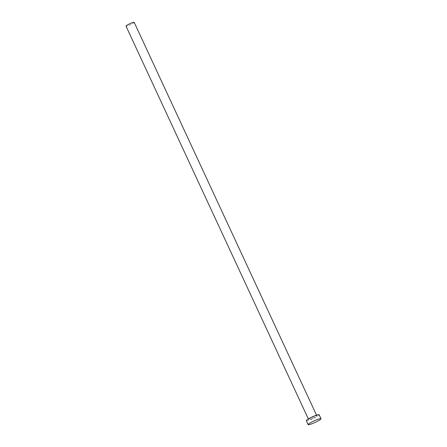<?xml version="1.0" encoding="UTF-8"?>
<svg xmlns="http://www.w3.org/2000/svg" width="447" height="447" viewBox="0 0 447 447"><rect width="100%" height="100%" fill="white"/><g stroke="black" fill="none" stroke-linecap="round" stroke-linejoin="round"><path stroke-width="0.34" stroke-dasharray="2.23 1.68" d="M134.184 22.35A4.509 0.581 -24.9 0 1 129.714 25.06A4.509 0.581 -24.9 0 1 126.009 26.144M312.347 418.509A4.509 0.581 -24.9 0 1 308.642 419.599A4.509 0.581 -24.9 0 1 313.118 416.889A4.509 0.581 -24.9 0 1 316.822 415.799A4.509 0.581 -24.9 0 1 312.347 418.509M319.147 414.721A7.068 0.911 -24.9 0 1 312.129 418.973A7.068 0.911 -24.9 0 1 306.318 420.677M308.352 418.962L308.642 419.599M316.526 415.168L316.822 415.799"/><path stroke-width="0.67" d="M308.352 418.962L126.009 26.144A4.509 0.581 -24.9 0 1 130.485 23.44A4.509 0.581 -24.9 0 1 134.184 22.35L316.526 415.168M308.167 424.65L306.318 420.677A7.068 0.911 -24.9 0 1 313.336 416.425A7.068 0.911 -24.9 0 1 319.147 414.721L320.991 418.699A7.068 0.911 -24.9 0 1 313.973 422.946A7.068 0.911 -24.9 0 1 308.167 424.65A7.068 0.911 -24.9 0 1 315.18 420.403A7.068 0.911 -24.9 0 1 320.991 418.699"/></g></svg>

